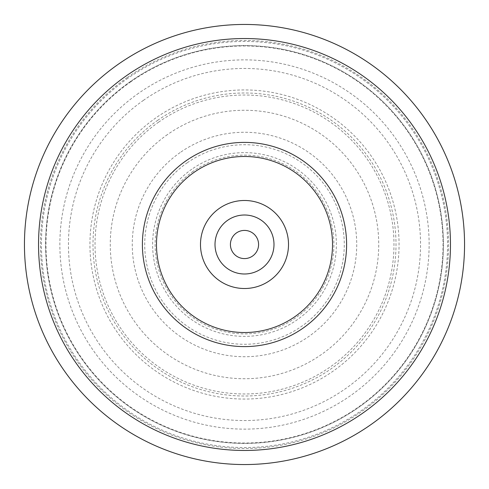<?xml version="1.0" encoding="UTF-8"?>
<svg xmlns="http://www.w3.org/2000/svg" width="489" height="489" viewBox="0 0 489 489"><rect width="100%" height="100%" fill="white"/><g stroke="black" fill="none" stroke-linecap="round" stroke-linejoin="round"><path stroke-width="0.37" stroke-dasharray="2.44 1.83" d="M130.404 81.553A198.925 198.925 0 0 0 81.553 358.596A198.925 198.925 0 0 0 358.596 407.447A198.925 198.925 0 0 0 407.447 130.404A198.925 198.925 0 0 0 130.404 81.553A198.925 198.925 0 0 0 81.553 358.596A198.925 198.925 0 0 0 358.596 407.447A198.925 198.925 0 0 0 407.447 130.404A198.925 198.925 0 0 0 130.404 81.553A198.925 198.925 0 0 1 407.447 130.404A198.925 198.925 0 0 1 358.596 407.447A198.925 198.925 0 0 1 81.553 358.596A198.925 198.925 0 0 1 130.404 81.553M118.283 64.248A220.05 220.05 0 0 1 424.752 118.283A220.05 220.05 0 0 1 370.717 424.752A220.05 220.05 0 0 1 64.248 370.717A220.05 220.05 0 0 1 118.283 64.248A220.05 220.05 0 0 0 64.248 370.717A220.05 220.05 0 0 0 370.717 424.752A220.05 220.05 0 0 0 424.752 118.283A220.05 220.05 0 0 0 118.283 64.248M127.47 77.366A204.029 204.029 0 0 1 411.634 127.47A204.029 204.029 0 0 1 361.53 411.634A204.029 204.029 0 0 1 77.366 361.53A204.029 204.029 0 0 1 127.47 77.366M236.419 232.966A14.083 14.083 0 0 1 256.034 236.419A14.083 14.083 0 0 1 252.581 256.034A14.083 14.083 0 0 1 232.966 252.581A14.083 14.083 0 0 1 236.419 232.966M244.5 24.45A220.05 220.05 0 0 0 24.45 244.5A220.05 220.05 0 0 0 244.5 464.55A220.05 220.05 0 0 0 464.55 244.5A220.05 220.05 0 0 0 244.5 24.45A220.05 220.05 0 0 1 464.55 244.5A220.05 220.05 0 0 1 244.5 464.55A220.05 220.05 0 0 1 24.45 244.5A220.05 220.05 0 0 1 244.5 24.45M244.5 156.48A88.02 88.02 0 0 0 156.48 244.5A88.02 88.02 0 0 0 244.5 332.52A88.02 88.02 0 0 0 332.52 244.5A88.02 88.02 0 0 0 244.5 156.48M193.228 171.272A89.389 89.389 0 0 0 171.272 295.772A89.389 89.389 0 0 0 295.772 317.728A89.389 89.389 0 0 0 317.728 193.228A89.389 89.389 0 0 0 193.228 171.272M191.798 169.237A91.883 91.883 0 0 0 169.237 297.202A91.883 91.883 0 0 0 297.202 319.763A91.883 91.883 0 0 0 319.763 191.798A91.883 91.883 0 0 0 191.798 169.237M187.269 162.77A99.78 99.78 0 0 1 326.23 187.269A99.78 99.78 0 0 1 301.731 326.23A99.78 99.78 0 0 1 162.77 301.731A99.78 99.78 0 0 1 187.269 162.77M180.129 152.568A112.225 112.225 0 0 0 152.568 308.871A112.225 112.225 0 0 0 308.871 336.432A112.225 112.225 0 0 0 336.432 180.129A112.225 112.225 0 0 0 180.129 152.568M167.507 134.542A134.23 134.23 0 0 0 134.542 321.493A134.23 134.23 0 0 0 321.493 354.458A134.23 134.23 0 0 0 354.458 167.507A134.23 134.23 0 0 0 167.507 134.542M158.766 122.054A149.475 149.475 0 0 0 122.054 330.234A149.475 149.475 0 0 0 330.234 366.946A149.475 149.475 0 0 0 366.946 158.766A149.475 149.475 0 0 0 158.766 122.054M157.599 120.392A151.511 151.511 0 0 1 368.608 157.599A151.511 151.511 0 0 1 331.401 368.608A151.511 151.511 0 0 1 120.392 331.401A151.511 151.511 0 0 1 157.599 120.392M155.85 117.892A154.561 154.561 0 0 0 117.892 333.15A154.561 154.561 0 0 0 333.15 371.108A154.561 154.561 0 0 0 371.108 155.85A154.561 154.561 0 0 0 155.85 117.892M143.528 100.294A176.04 176.04 0 0 0 100.294 345.472A176.04 176.04 0 0 0 345.472 388.706A176.04 176.04 0 0 0 388.706 143.528A176.04 176.04 0 0 0 143.528 100.294M138.601 93.258A184.634 184.634 0 0 0 93.258 350.399A184.634 184.634 0 0 0 350.399 395.742A184.634 184.634 0 0 0 395.742 138.601A184.634 184.634 0 0 0 138.601 93.258M130.642 81.889A198.51 198.51 0 0 1 407.111 130.642A198.51 198.51 0 0 1 358.358 407.111A198.51 198.51 0 0 1 81.889 358.358A198.51 198.51 0 0 1 130.642 81.889M128.032 78.173A203.051 203.051 0 0 0 78.173 360.968A203.051 203.051 0 0 0 360.968 410.827A203.051 203.051 0 0 0 410.827 128.032A203.051 203.051 0 0 0 128.032 78.173M244.5 38.533A205.967 205.967 0 0 0 38.533 244.5A205.967 205.967 0 0 0 244.5 450.467A205.967 205.967 0 0 0 450.467 244.5A205.967 205.967 0 0 0 244.5 38.533M244.5 142.397A102.103 102.103 0 0 0 142.397 244.5A102.103 102.103 0 0 0 244.5 346.603A102.103 102.103 0 0 0 346.603 244.5A102.103 102.103 0 0 0 244.5 142.397"/><path stroke-width="0.73" d="M236.419 232.966A14.083 14.083 0 0 0 232.966 252.581A14.083 14.083 0 0 0 252.581 256.034A14.083 14.083 0 0 0 256.034 236.419A14.083 14.083 0 0 0 236.419 232.966M227.587 220.343A29.487 29.487 0 0 0 220.343 261.413A29.487 29.487 0 0 0 261.413 268.657A29.487 29.487 0 0 0 268.657 227.587A29.487 29.487 0 0 0 227.587 220.343M219.255 208.448A44.01 44.01 0 0 1 280.552 219.255A44.01 44.01 0 0 1 269.745 280.552A44.01 44.01 0 0 1 208.448 269.745A44.01 44.01 0 0 1 219.255 208.448M244.5 24.45A220.05 220.05 0 0 0 24.45 244.5A220.05 220.05 0 0 0 244.5 464.55A220.05 220.05 0 0 0 464.55 244.5A220.05 220.05 0 0 0 244.5 24.45M244.5 156.48A88.02 88.02 0 0 0 156.48 244.5A88.02 88.02 0 0 0 244.5 332.52A88.02 88.02 0 0 0 332.52 244.5A88.02 88.02 0 0 0 244.5 156.48A88.02 88.02 0 0 1 332.52 244.5A88.02 88.02 0 0 1 244.5 332.52A88.02 88.02 0 0 1 156.48 244.5A88.02 88.02 0 0 1 244.5 156.48M244.5 38.533A205.967 205.967 0 0 0 38.533 244.5A205.967 205.967 0 0 0 244.5 450.467A205.967 205.967 0 0 0 450.467 244.5A205.967 205.967 0 0 0 244.5 38.533M244.5 142.397A102.103 102.103 0 0 0 142.397 244.5A102.103 102.103 0 0 0 244.5 346.603A102.103 102.103 0 0 0 346.603 244.5A102.103 102.103 0 0 0 244.5 142.397"/></g></svg>
